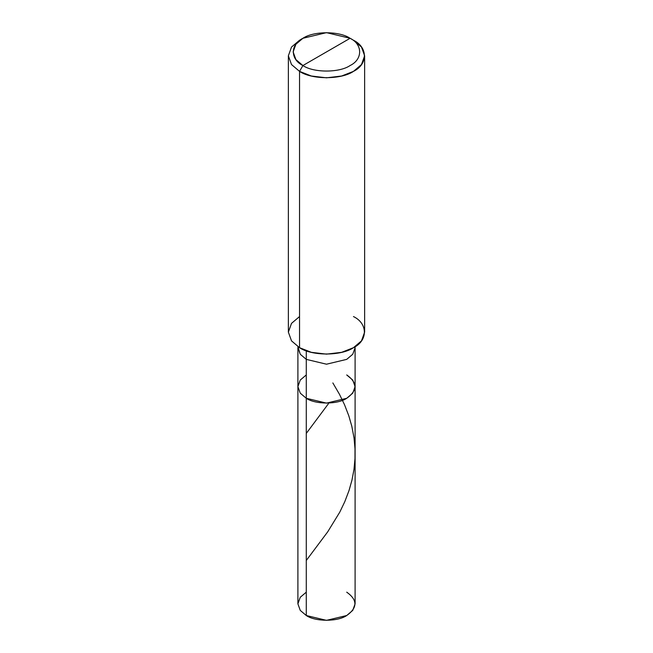 <?xml version="1.0" encoding="UTF-8"?>
<svg xmlns="http://www.w3.org/2000/svg" width="653" height="653" viewBox="0 0 653 653"><rect width="100%" height="100%" fill="white"/><g stroke="black" fill="none" stroke-linecap="round" stroke-linejoin="round"><path stroke-width="0.98" d="M346.719 374.936C357.632 382.723 357.632 390.502 346.719 398.289C337.617 404.582 315.383 404.582 306.281 398.289L306.281 359.37L306.281 398.289L300.258 393.171L297.899 386.609L300.258 393.171L306.281 398.289L326.5 403.121L346.719 398.289L352.742 393.171L355.101 386.609L355.101 603.837L352.742 610.4L346.719 615.518L326.5 620.35L306.281 615.518L306.281 398.289L300.258 393.171L297.899 386.609L300.258 380.054L306.281 374.936L300.258 380.054L297.899 386.609L300.258 393.171L306.281 398.289L326.5 403.121L346.719 398.289L352.742 393.171L355.101 386.609L352.742 380.054L346.719 374.936C357.632 382.723 357.632 390.502 346.719 398.289C337.617 404.582 315.383 404.582 306.281 398.289L306.281 615.518C315.383 621.811 337.617 621.811 346.719 615.518C357.632 607.731 357.632 599.944 346.719 592.165M306.281 592.165L300.258 597.283L297.899 603.837L300.258 610.4L306.281 615.518L300.258 610.4L297.899 603.837L297.899 347.69L300.258 354.252L306.281 359.37L326.5 364.203L346.719 359.37L352.742 354.252L355.101 347.69L352.742 354.252L346.719 359.37L326.5 364.203L306.281 359.37L306.281 350.792L306.281 359.37L300.258 354.252L297.899 346.686M302.91 65.537C290.177 59.407 290.177 44.42 302.91 38.29C313.522 30.944 339.478 30.944 350.09 38.29L302.91 65.537C313.522 72.883 339.478 72.883 350.09 65.537C362.823 59.407 362.823 44.42 350.09 38.29L353.461 40.241C368.006 47.245 368.006 64.369 353.461 71.373C341.331 79.772 311.669 79.772 299.539 71.373L311.359 76.009L326.5 77.821L341.641 76.009L353.461 71.373L361.493 64.549L364.635 55.807L361.493 47.065L353.461 40.241L350.09 38.29C362.823 44.42 362.823 59.407 350.09 65.537C339.478 72.883 313.522 72.883 302.91 65.537L350.09 38.29L326.5 32.65L302.91 38.29L295.882 44.265L293.132 51.914L295.882 59.562L302.91 65.537L299.539 71.373L302.91 65.537M364.635 55.807L364.635 332.124L361.493 340.866L353.461 347.69L341.641 352.326L326.5 354.138L311.359 352.326L299.539 347.69C311.669 356.089 341.331 356.089 353.461 347.69C368.006 340.686 368.006 323.561 353.461 316.558M299.539 316.558L291.507 323.382L288.365 332.124L291.507 340.866L299.539 347.69L299.539 71.373L299.539 347.69L291.507 340.866L288.365 332.124L288.365 55.807L291.507 64.549L299.539 71.373L291.507 64.549L288.365 55.807L291.507 47.065L299.539 40.241L291.507 47.065L288.365 55.807M306.281 560.486L327.692 531.852L339.789 512.123L344.8 501.651L348.996 490.615L351.951 480.192L353.975 469.491L354.987 458.618L355.003 448.782L354.024 437.91L351.787 426.14L348.775 415.732L344.523 404.729L339.47 394.298L332.85 382.944M306.281 433.421L328.41 403.75M355.101 386.609L355.101 346.686M353.461 40.241L350.09 38.29M299.539 40.241L302.91 38.29"/></g></svg>
